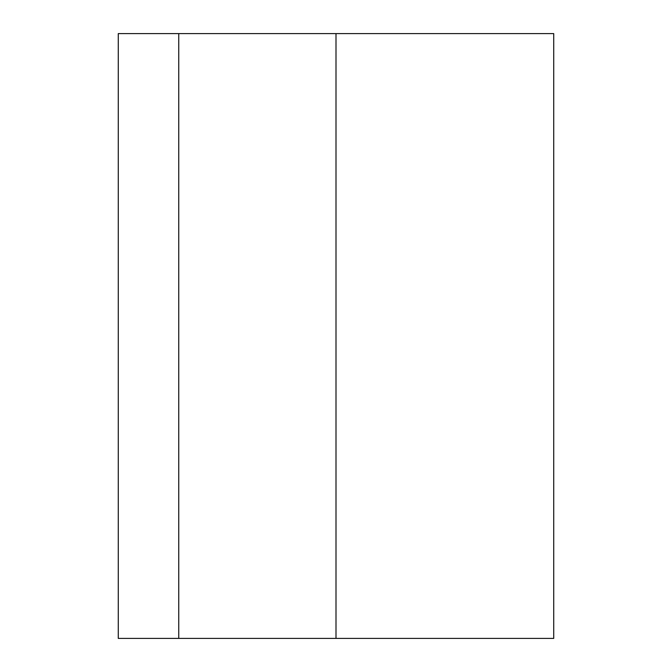 <?xml version="1.0" encoding="UTF-8"?>
<svg xmlns="http://www.w3.org/2000/svg" width="672" height="672" viewBox="0 0 672 672"><rect width="100%" height="100%" fill="white"/><g stroke="black" fill="none" stroke-linecap="round" stroke-linejoin="round"><path stroke-width="1.01" d="M178.752 638.4L553.728 638.4L553.728 33.6L118.272 33.6L118.272 638.4L178.752 638.4L178.752 33.6M336 638.4L336 33.6"/></g></svg>
